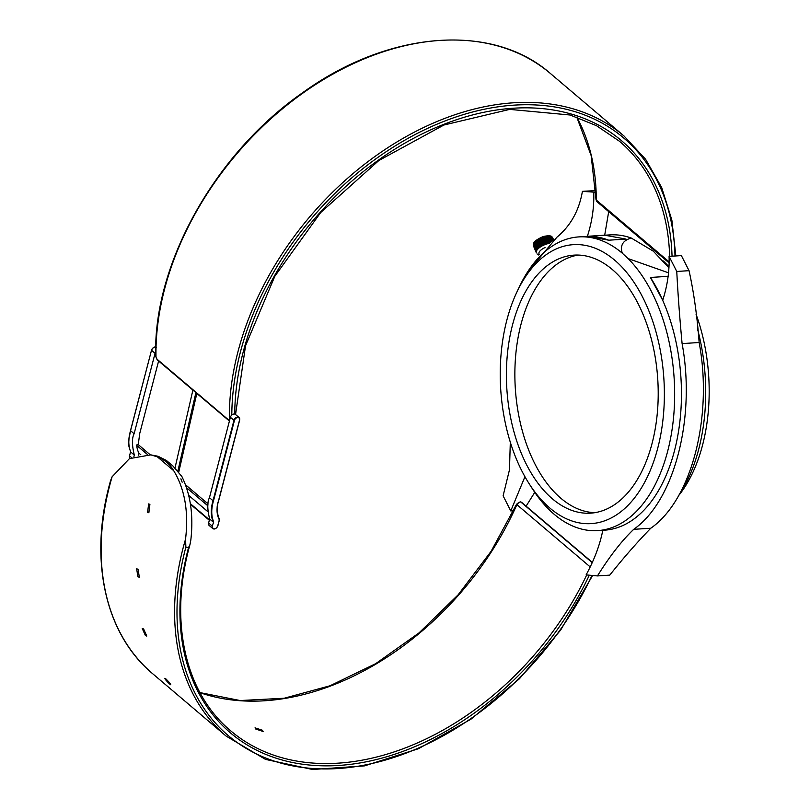<?xml version="1.0" encoding="UTF-8"?>
<svg xmlns="http://www.w3.org/2000/svg" width="810" height="810" viewBox="0 0 810 810"><rect width="100%" height="100%" fill="white"/><g stroke="black" fill="none" stroke-linecap="round" stroke-linejoin="round"><path stroke-width="1.21" d="M552.562 240.58L551.043 236.955L552.815 240.368M552.106 240.955L550.82 236.905A10.459 4.313 -22.7 0 1 551.043 236.955L551.438 237.077A10.459 4.313 -22.7 0 1 551.63 237.158L553.129 240.114M553.22 240.033L552.116 237.411L553.362 239.922M552.926 240.276L551.964 237.32A10.459 4.313 -22.7 0 1 552.116 237.411L552.39 237.603A10.459 4.313 -22.7 0 1 552.521 237.715L553.503 239.811M553.534 239.79L552.957 238.353A10.459 4.313 -22.7 0 1 552.957 238.353A10.459 4.313 -22.7 0 1 552.957 238.363L552.815 238.079A10.459 4.313 -22.7 0 0 552.724 237.948L553.422 239.871M551.58 241.41L550.122 236.783A10.459 4.313 -22.7 0 1 550.375 236.814L552.41 240.702M550.982 241.917L548.805 236.722L551.377 241.572M549.615 243.132L547.003 236.874L547.621 236.793L550.091 242.706M548.724 243.486L546.031 237.046L546.679 236.925L549.372 243.364L548.724 243.486A10.459 4.313 157.3 0 0 548.39 243.557L547.732 243.719L545.039 237.269L545.697 237.117L548.39 243.557L547.732 243.719A10.459 4.313 157.3 0 0 547.388 243.8L546.72 243.992L544.016 237.553L544.695 237.36L547.388 243.8M540.837 246.655L538.144 240.216L538.731 239.861L541.424 246.301L540.837 246.655A10.459 4.313 157.3 0 0 540.553 246.847L539.997 247.222L537.303 240.773L537.85 240.398L540.553 246.847M542.68 245.622L539.986 239.173L540.635 238.859L543.328 245.298L542.68 245.622A10.459 4.313 157.3 0 0 542.356 245.784L541.738 246.119L539.045 239.679L539.663 239.345L542.356 245.784M544.674 244.721L541.971 238.272L542.649 238.018L545.343 244.458L544.674 244.721A10.459 4.313 157.3 0 0 544.33 244.863L543.662 245.147L540.969 238.707L541.627 238.413L544.33 244.863M538.529 248.386L535.825 241.937L536.281 241.552L538.984 247.992L538.529 248.386A10.459 4.313 157.3 0 0 538.306 248.579L537.911 248.974L535.207 242.534L535.612 242.139L538.306 248.579M537.911 248.974A10.459 4.313 157.3 0 0 537.719 249.176L534.681 243.121L537.374 249.571A10.459 4.313 157.3 0 0 537.222 249.763L534.519 243.324L536.939 250.148A10.459 4.313 157.3 0 0 536.817 250.341L534.124 243.901L536.605 250.715A10.459 4.313 157.3 0 0 536.514 250.908L533.679 244.822L536.372 251.272A10.459 4.313 157.3 0 0 536.321 251.444L533.618 245.005L536.24 251.788A10.459 4.313 157.3 0 0 536.23 251.961L533.527 245.511L536.22 252.274A10.459 4.313 157.3 0 0 536.24 252.436L533.618 246.291L536.311 252.73A10.459 4.313 157.3 0 0 536.362 252.862L536.362 252.872A10.459 4.313 157.3 0 0 536.362 252.872L536.372 252.882M533.567 246.149L533.668 246.422A10.459 4.313 -22.7 0 1 533.668 246.422A10.459 4.313 -22.7 0 1 533.618 246.291L533.547 245.997A10.459 4.313 -22.7 0 1 533.527 245.835L533.527 245.511A10.459 4.313 -22.7 0 1 533.547 245.349L533.618 245.005A10.459 4.313 -22.7 0 1 533.679 244.822L533.82 244.468A10.459 4.313 -22.7 0 1 533.912 244.276L534.124 243.901A10.459 4.313 -22.7 0 1 534.246 243.709L534.519 243.324A10.459 4.313 -22.7 0 1 534.681 243.121L535.025 242.737A10.459 4.313 -22.7 0 1 535.207 242.534M539.227 247.799L536.534 241.35L537.03 240.965L539.733 247.415L539.227 247.799A10.459 4.313 157.3 0 0 538.984 247.992M545.687 244.336L542.994 237.887L543.672 237.664L546.365 244.104L545.687 244.336A10.459 4.313 157.3 0 0 545.343 244.458M550.324 242.494L547.924 236.773L548.512 236.733L550.77 242.109M549.352 236.722A10.459 4.313 -22.7 0 1 549.625 236.743L551.934 241.107M510.31 442.209L509.47 469.81L503.111 495.811L510.766 510.928L513.601 510.745M595.887 192.274L582.41 191.352C579.13 210.529 570.604 225.828 556.865 237.259L527.34 272.352M582.41 191.352L595.826 190.583M608.705 211.633L604.695 235.194L626.008 239.092L608.695 240.195L587.382 236.307C592.11 221.626 594.226 206.995 593.74 192.415M534.762 492.348L526.105 506.159M578.249 255.059A129.276 75.624 -93.7 0 0 520.982 324.385A129.276 75.624 -93.7 0 0 594.803 512.669M512.517 324.932A129.276 75.614 -93.7 0 0 559.943 504.458A129.276 75.614 -93.7 0 0 652.09 443.343A129.276 75.614 -93.7 0 0 612.188 269.416A129.276 75.614 -93.7 0 0 544.735 267.664A129.276 75.614 -93.7 0 0 512.517 324.932M506.847 320.132A139.765 81.759 -93.7 0 0 529.325 484.005A139.765 81.759 -93.7 0 0 657.75 448.143A139.765 81.759 -93.7 0 0 623.619 268.89A139.765 81.759 -93.7 0 0 516.982 291.863A139.765 81.759 -93.7 0 0 506.847 320.132M678.608 495.649A139.259 81.456 -93.7 0 0 702.584 445.014A139.259 81.456 -93.7 0 0 696.013 314.128M669.04 266.935A139.259 81.456 -93.7 0 0 663.299 260.982M584.283 236.55A147.177 86.032 86.3 0 1 585.711 236.439A147.177 86.032 86.3 0 1 608.695 240.195M510.766 510.928L524.941 476.705M668.979 267.908L653.305 251.171L631.253 238.039A147.177 86.093 -93.7 0 0 609.808 234.89L605.333 235.183M678.76 495.376A147.177 86.093 -93.7 0 0 697.461 328.809M529.325 484.005L532.474 488.906A147.147 86.073 -93.7 0 0 597.648 530.611A147.147 86.073 -93.7 0 0 673.181 421.129A147.147 86.073 -93.7 0 0 628.125 258.592L622.262 253.165A147.147 86.073 -93.7 0 0 578.785 236.905A147.147 86.073 -93.7 0 0 519.473 286.608L516.982 291.863M604.695 235.194L587.382 236.307M681.372 255.595L689.047 270.672L676.765 271.461L669.08 256.385L681.372 255.595M602.083 530.327L602.802 530.307C599.906 544.887 594.348 559.74 586.106 574.897L597.456 575.92C609.758 556.166 621.847 540.635 633.724 529.325C674.355 501.015 695.932 417.99 682.101 343.602C679.63 317.085 677.848 293.038 676.765 271.461M689.047 270.672C693.836 292.43 697.197 316.376 699.151 342.508C713.114 417.049 691.456 500.003 650.774 528.241C637.014 542.427 623.335 558.06 609.748 575.14L597.456 575.92M669.08 256.385C669.566 270.965 667.45 285.596 662.722 300.277L650.42 277.466A147.177 86.032 86.3 0 1 677.778 435.729A147.177 86.032 86.3 0 1 604.483 530.185A147.177 86.032 86.3 0 1 603.268 530.246M699.151 342.508L682.101 343.602M650.774 528.241L633.724 529.325M650.42 277.466L667.734 276.352L668.068 276.878M155.986 356.856A1.741 0.962 179.1 0 1 155.712 356.349L157.292 359.903A1.741 1.235 -49.7 0 1 156.948 359.124L155.986 356.856A264.941 187.211 -49.7 0 1 301.482 94.122A264.941 187.211 -49.7 0 1 550.537 73.599L623.983 135.958A264.941 187.211 130.3 0 0 374.939 156.492A264.941 187.211 130.3 0 0 229.432 419.226L228.521 419.894A1.741 1.235 130.3 0 0 228.865 420.673L228.865 420.673A1.741 1.235 130.3 0 0 228.906 420.714M112.104 476.776L110.656 480.34C88.371 558.454 104.642 633.825 152.726 673.768A264.941 187.211 -49.7 0 1 112.104 476.776L129.448 458.622L150.802 454.866L157.363 456.83L173.715 470.711C170.07 464.332 164.612 459.705 157.363 456.83M150.802 454.866L158.071 456.263L166.364 460.424L172.915 465.983L181.845 476.452C190.613 494.424 193.61 515.636 190.816 540.098L189.975 544.583L188.517 547.601L185.875 547.125L185.551 539.146C188.76 511.869 184.812 489.058 173.715 470.711M182.159 482.193L180.893 478.832L182.159 482.193M165.949 678.962C170.242 683.306 171.487 685.017 169.685 684.085C165.331 679.792 164.086 678.081 165.949 678.962L164.794 678.284M170.809 684.784L169.685 684.085M143.623 628.995L146.782 636.093L145.425 635.567L142.246 628.489L143.623 628.995M138.125 569.268L139.32 577.246L137.872 576.781L136.667 568.802L138.125 569.268M149.901 504.397L148.858 512.76L147.602 512.264L148.635 503.911L149.901 504.397M262.369 730.235L263.108 731.471L255.788 729.051L255.028 727.846L262.369 730.235M178.787 471.957L196.82 393.468M195.888 392.678L177.916 470.914M175.021 467.886L192.881 390.126M188.841 495.528L207.704 511.545M138.449 455.179L138.976 453.185L140.798 454.744M138.976 453.185A28.704 20.28 -49.7 0 1 136.758 445.429A0.871 0.618 -49.7 0 1 138.054 444.457L150.194 454.764M133.934 456.536L134.318 455.058L130.754 452.031C128.223 445.834 128.152 438.736 130.542 430.717L151.49 350.295A3.483 2.46 -49.7 0 1 155.753 347.065M130.602 451.727L129.519 455.858A3.483 2.46 130.3 0 0 130.046 458.298M213.719 522.085L212.179 526.054L213.719 522.085C211.177 515.97 211.106 508.903 213.486 500.884L234.434 420.471A3.139 2.217 -49.7 0 1 237.694 417.525A3.139 2.217 -49.7 0 1 239.517 420.137L218.568 500.56C216.29 508.012 216.543 514.421 219.318 519.797L219.439 519.504C216.645 514.198 216.391 507.819 218.66 500.388L218.568 500.56M219.318 519.797L217.738 525.872A3.139 2.217 -49.7 0 1 214.468 528.819A3.139 2.217 -49.7 0 1 212.655 526.196M208.615 523.017L212.179 526.054A3.483 2.46 130.3 0 0 212.746 528.525L209.182 525.498A3.483 2.46 -49.7 0 1 208.615 523.017L209.648 519.018C207.238 509.146 207.168 502.038 209.446 497.715L230.394 417.292A3.483 2.46 -49.7 0 1 232.612 414.457A3.483 2.46 -49.7 0 1 235.467 414.457L239.041 417.484A3.483 2.46 130.3 0 0 236.176 417.494A3.483 2.46 130.3 0 0 233.958 420.329L234.434 420.471M158.608 361.017L139.755 433.39L138.216 444.811M134.318 455.058C131.909 445.186 131.838 438.078 134.116 433.745L155.064 353.332L151.429 350.193C153.191 347.217 154.902 346.305 156.563 347.46M209.648 519.018L213.222 522.055C210.701 515.869 210.63 508.761 213.02 500.742L213.486 500.884M539.278 254.229A8.363 3.453 -22.7 0 1 545.12 247.526M628.125 258.592L668.574 272.828M631.253 238.039C622.91 240.398 619.913 245.44 622.262 253.165M228.521 419.894L156.948 359.124M231.812 415.024A263.199 185.976 -49.7 0 1 451.13 118.675A263.199 185.976 -49.7 0 1 675.003 256.011M596.008 199.513L596.96 201.66A3.483 2.46 -49.7 0 1 596.281 200.029A1.741 0.952 180 0 1 596.008 199.513L591.158 155.601L576.771 117.126M669.192 261.934L596.281 200.029A257.975 182.29 130.3 0 0 576.852 117.156M235.548 414.517L245.531 345.789L274.813 276.301L320.679 212.554L378.847 160.512L443.89 125.023L509.692 109.391L570.078 115.01L596.464 125.671L619.478 141.274A257.975 182.29 -49.7 0 1 669.647 256.345M672.047 256.193A259.716 183.516 130.3 0 0 450.664 121.763A259.716 183.516 130.3 0 0 234.748 414.082M591.908 575.657A263.199 185.976 -49.7 0 1 312.751 768.498A263.199 185.976 -49.7 0 1 185.875 547.125M188.517 547.601A259.716 183.516 130.3 0 0 314.057 765.42A259.716 183.516 130.3 0 0 589.224 575.373M185.551 539.146A264.941 187.211 130.3 0 0 226.182 736.128L265.548 759.405L312.599 769.5L364.551 765.865L418.395 748.744L471.015 719.148L519.382 678.8L560.672 630.038L592.495 575.707M168.45 462.469L169.29 463.178M586.683 574.989A257.975 182.29 -49.7 0 1 230.688 730.812C184.69 692.641 168.713 620.298 189.975 544.583M520.476 501.866L516.588 504.184L516.881 504.66A3.483 2.46 -49.7 0 1 520.86 502.048A3.483 2.46 -49.7 0 1 521.741 502.453L520.486 501.866A1.741 1.144 100.3 0 1 520.486 501.866A1.741 1.144 100.3 0 1 520.86 502.048L592.262 562.667M199.979 692.671A257.975 182.29 130.3 0 0 516.881 504.66L590.247 566.96M190.37 503.668L209.436 519.848M136.758 445.429L147.38 454.45M186.715 487.843L207.937 505.865M151.541 350.123L130.491 430.606L134.116 433.745M130.582 430.545L128.982 438.706C128.729 445.227 127.909 443.981 130.704 451.96M219.48 519.544C216.594 512.426 216.341 506.078 218.71 500.489L239.659 420.066L239.041 417.484A3.483 2.46 130.3 0 1 239.608 419.965L239.517 420.137M218.66 500.388L239.568 420.137M230.394 417.292L233.958 420.329L213.02 500.742L209.446 497.715M219.368 519.767L217.738 525.872M219.49 519.635L217.88 525.791C216.128 528.768 214.417 529.679 212.746 528.525A3.483 2.46 130.3 0 0 216.766 527.594M216.989 527.33A3.483 2.46 130.3 0 0 217.779 525.862M131.524 457.559L129.519 455.858M533.395 244.954C532.909 242.413 536.19 239.598 543.226 236.53C548.643 235.356 551.65 235.599 552.228 237.249M537.091 253.975L538.67 254.998M597.648 530.611L605.657 530.094M578.785 236.905L587.037 236.378M229.412 421.038L157.292 359.903M155.712 356.349C152.898 264.607 215.014 153.353 302.849 92.573C388.567 30.547 492.48 22.376 550.537 73.599M675.823 255.95L671.865 220.097L661.689 187.545L645.58 159.226L623.983 135.958M596.96 201.66L669.181 262.987M226.182 736.128L152.726 673.768M172.915 465.983L166.364 460.424M199.938 692.59L240.155 700.539L284.199 698.24L330.075 685.756L375.708 663.653L419.023 632.894L458.075 594.884L491.093 551.327L516.588 504.184M592.373 562.423L521.741 502.453M185.682 484.906L208.19 504.012M190.451 504.235L209.324 520.263"/></g></svg>
